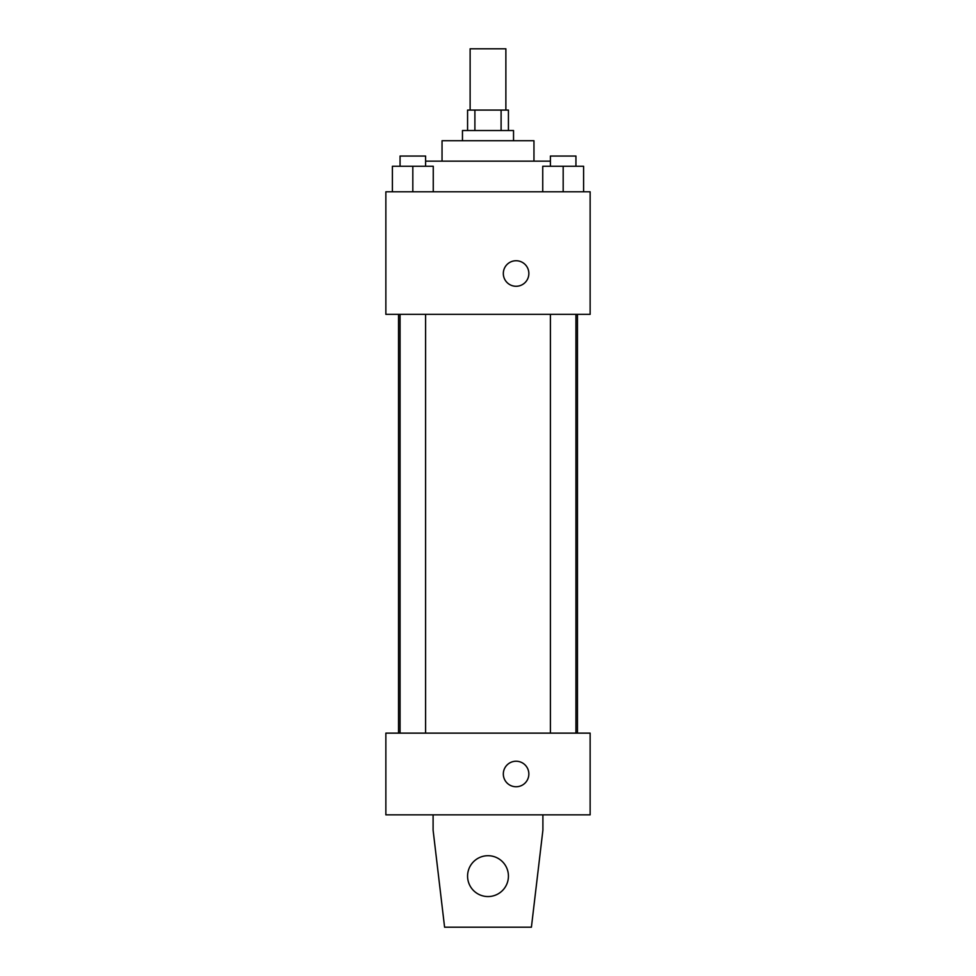 <?xml version="1.0" encoding="UTF-8"?>
<svg xmlns="http://www.w3.org/2000/svg" width="976" height="976" viewBox="0 0 976 976"><rect width="100%" height="100%" fill="white"/><g stroke="black" fill="none" stroke-linecap="round" stroke-linejoin="round"><path stroke-width="1.46" d="M505.873 110.081L505.873 48.8L470.127 48.8L470.127 110.081M474.897 130.516L474.897 110.081L467.577 110.081L467.577 130.516M474.897 110.081L508.423 110.081L508.423 130.516M501.103 130.516L501.103 110.081M462.465 140.727L462.465 130.516L513.535 130.516L513.535 140.727M442.043 161.15L442.043 140.727L533.957 140.727L533.957 161.15M425.597 161.15L550.403 161.15M385.862 191.796L590.138 191.796L590.138 314.357L385.862 314.357L385.862 191.796M516.097 286.273A12.773 12.773 0 0 1 505.031 267.119A12.773 12.773 0 0 1 527.15 267.119A12.773 12.773 0 0 1 516.097 286.273M385.862 733.135L590.138 733.135L590.138 814.85L385.862 814.85L385.862 733.135M503.323 773.992A12.773 12.773 0 0 1 522.477 762.939A12.773 12.773 0 0 1 522.477 785.046A12.773 12.773 0 0 1 503.323 773.992M542.9 814.85L542.9 830.173L531.408 927.2L444.592 927.2L433.1 830.173L433.1 814.85M467.577 876.131A20.423 20.423 0 0 1 498.211 858.441A20.423 20.423 0 0 1 498.211 893.821A20.423 20.423 0 0 1 467.577 876.131M542.741 191.796L542.741 166.262L583.599 166.262L583.599 191.796L583.599 166.262M563.176 191.796L563.176 166.262M575.938 166.262L575.938 156.05L550.403 156.05L550.403 166.262M392.401 191.796L392.401 166.262L433.259 166.262L433.259 191.796L433.259 166.262M412.824 191.796L412.824 166.262M425.597 166.262L425.597 156.05L400.062 156.05L400.062 166.262M577.475 733.135L577.475 314.357M398.525 733.135L398.525 314.357M550.403 314.357L550.403 733.135M575.938 314.357L575.938 733.135M425.597 733.135L425.597 314.357M400.062 733.135L400.062 314.357"/></g></svg>
